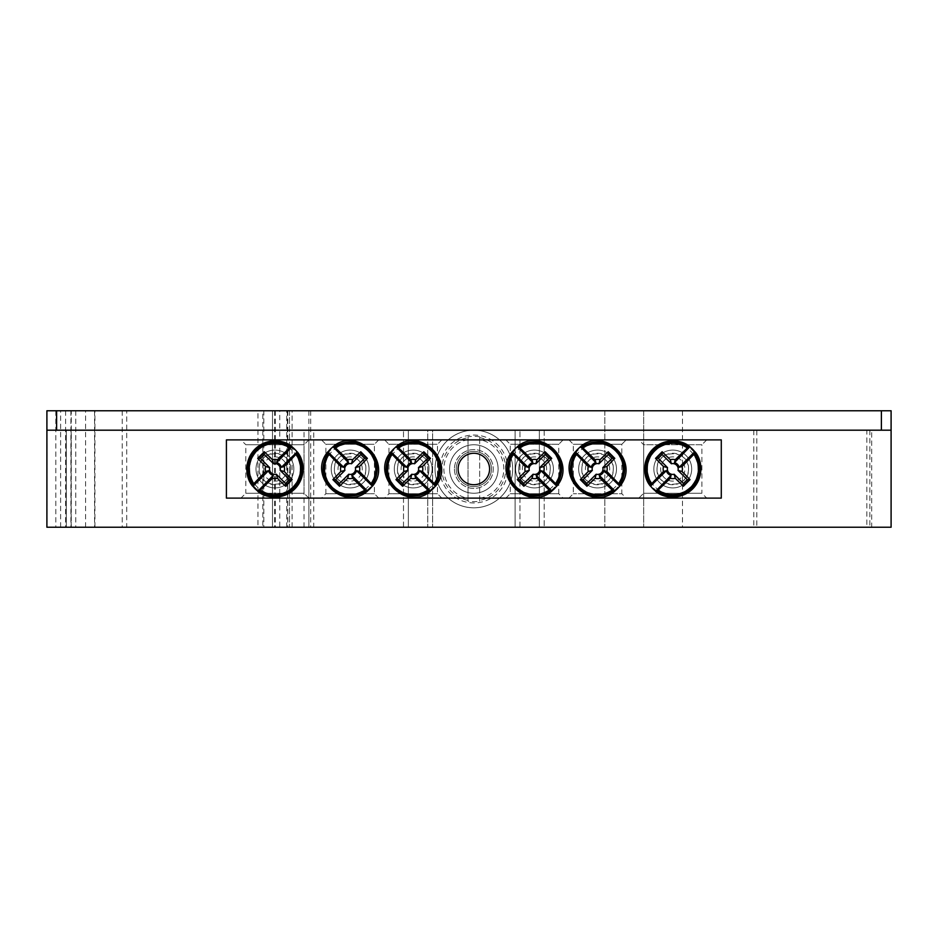 <?xml version="1.0" encoding="UTF-8"?>
<svg xmlns="http://www.w3.org/2000/svg" width="938" height="938" viewBox="0 0 938 938"><rect width="100%" height="100%" fill="white"/><g stroke="black" fill="none" stroke-linecap="round" stroke-linejoin="round"><path stroke-width="0.7" stroke-dasharray="4.69 3.52" d="M581.841 469C580.728 489.261 614.413 489.261 613.3 469C614.413 448.739 580.728 448.739 581.841 469A15.735 15.735 0 0 1 605.432 455.376A15.735 15.735 0 0 1 605.432 482.624A15.735 15.735 0 0 1 581.841 469M568.944 439.887L573.317 444.26L573.317 493.74L568.944 498.113L626.197 498.113L621.824 493.74L573.317 493.74L621.824 493.74L621.824 444.26L573.317 444.26L621.824 444.26L626.197 439.887L568.944 439.887L626.197 439.887M721.287 439.887L226.41 439.887L226.41 498.113L721.287 498.113L721.287 439.887M563.128 439.887L505.875 439.887L563.128 439.887L558.755 444.26L510.237 444.26L558.755 444.26L558.755 493.74L510.237 493.74L558.755 493.74L563.128 498.113L505.875 498.113L563.128 498.113M384.58 439.887L441.833 439.887L384.58 439.887L388.942 444.26L437.46 444.26L388.942 444.26L388.942 493.74L437.46 493.74L388.942 493.74L384.58 498.113L441.833 498.113L384.58 498.113M240.972 439.887L308.895 439.887L240.972 439.887L245.826 444.741L304.041 444.741L245.826 444.741L245.826 493.259L304.041 493.259L245.826 493.259L240.972 498.113L308.895 498.113L240.972 498.113M638.813 439.887L706.736 439.887L638.813 439.887L643.667 444.741L701.882 444.741L701.882 493.259L643.667 493.259L701.882 493.259L706.736 498.113L638.813 498.113L706.736 498.113M321.511 439.887L378.753 439.887L321.511 439.887L325.873 444.26L374.391 444.26L325.873 444.26L325.873 493.74L374.391 493.74L325.873 493.74L321.511 498.113L378.753 498.113L321.511 498.113M626.197 498.113L568.944 498.113M518.773 469C517.659 489.261 551.345 489.261 550.231 469C551.345 448.739 517.659 448.739 518.773 469A15.735 15.735 0 0 1 542.363 455.376A15.735 15.735 0 0 1 542.363 482.624A15.735 15.735 0 0 1 518.773 469M505.875 498.113L510.237 493.74L510.237 444.26L505.875 439.887M334.409 469C333.283 489.261 366.981 489.261 365.867 469A15.735 15.735 0 0 1 342.264 482.624A15.735 15.735 0 0 1 342.264 455.376A15.735 15.735 0 0 1 365.867 469C366.981 448.739 333.283 448.739 334.409 469M378.753 439.887L374.391 444.26L374.391 493.74L378.753 498.113M458.119 469A15.735 15.735 0 0 0 473.854 484.735A15.735 15.735 0 0 0 489.577 469A15.735 15.735 0 0 0 473.854 453.265A15.735 15.735 0 0 0 458.119 469A15.735 15.735 0 0 1 481.722 455.376A15.735 15.735 0 0 1 481.722 482.624A15.735 15.735 0 0 1 458.119 469M259.205 469C258.161 489.273 291.695 489.273 290.663 469A15.735 15.735 0 0 1 267.072 482.624A15.735 15.735 0 0 1 267.072 455.376A15.735 15.735 0 0 1 290.663 469C291.695 448.727 258.161 448.727 259.205 469M657.046 469C656.002 489.273 689.536 489.273 688.504 469A15.735 15.735 0 0 1 664.913 482.624A15.735 15.735 0 0 1 664.913 455.376A15.735 15.735 0 0 1 688.504 469C689.536 448.727 656.002 448.727 657.046 469M397.478 469C396.364 489.261 430.05 489.261 428.936 469A15.735 15.735 0 0 1 405.345 482.624A15.735 15.735 0 0 1 405.345 455.376A15.735 15.735 0 0 1 428.936 469C430.05 448.739 396.364 448.739 397.478 469M441.833 439.887L437.46 444.26L437.46 493.74L441.833 498.113M706.736 439.887L701.882 444.741L643.667 444.741L643.667 493.259L638.813 498.113M308.895 439.887L304.041 444.741L304.041 493.259L308.895 498.113M659.391 455.622A18.924 18.924 0 0 1 691.048 464.099A18.924 18.924 0 0 1 667.879 487.279A18.924 18.924 0 0 1 659.391 455.622A18.924 18.924 0 0 1 691.048 464.099A18.924 18.924 0 0 1 667.879 487.279A18.924 18.924 0 0 1 659.391 455.622M664.198 460.429A12.124 12.124 0 0 0 669.638 480.713A12.124 12.124 0 0 0 684.494 465.858A12.124 12.124 0 0 0 664.198 460.429M288.306 482.378A18.924 18.924 0 0 1 256.649 473.901A18.924 18.924 0 0 1 279.829 450.721A18.924 18.924 0 0 1 288.306 482.378A18.924 18.924 0 0 1 256.649 473.901A18.924 18.924 0 0 1 279.829 450.721A18.924 18.924 0 0 1 288.306 482.378M283.511 477.571A12.124 12.124 0 0 0 278.07 457.287A12.124 12.124 0 0 0 263.215 472.142A12.124 12.124 0 0 0 283.511 477.571M426.591 455.622A18.924 18.924 0 0 1 418.102 487.279A18.924 18.924 0 0 1 394.933 464.099A18.924 18.924 0 0 1 426.591 455.622A18.924 18.924 0 0 1 418.102 487.279A18.924 18.924 0 0 1 394.933 464.099A18.924 18.924 0 0 1 426.591 455.622M421.783 460.429A12.124 12.124 0 0 0 401.487 465.858A12.124 12.124 0 0 0 416.343 480.713A12.124 12.124 0 0 0 421.783 460.429M363.51 455.622A18.924 18.924 0 0 1 355.033 487.279A18.924 18.924 0 0 1 331.853 464.099A18.924 18.924 0 0 1 363.51 455.622A18.924 18.924 0 0 1 355.033 487.279A18.924 18.924 0 0 1 331.853 464.099A18.924 18.924 0 0 1 363.51 455.622M358.715 460.429A12.124 12.124 0 0 0 338.419 465.858A12.124 12.124 0 0 0 353.274 480.713A12.124 12.124 0 0 0 358.715 460.429M547.874 455.622A18.924 18.924 0 0 1 539.397 487.279A18.924 18.924 0 0 1 516.217 464.099A18.924 18.924 0 0 1 547.874 455.622A18.924 18.924 0 0 1 539.397 487.279A18.924 18.924 0 0 1 516.217 464.099A18.924 18.924 0 0 1 547.874 455.622M543.079 460.429A12.124 12.124 0 0 0 522.783 465.858A12.124 12.124 0 0 0 537.638 480.713A12.124 12.124 0 0 0 543.079 460.429M610.955 455.622A18.924 18.924 0 0 1 602.466 487.279A18.924 18.924 0 0 1 579.297 464.099A18.924 18.924 0 0 1 610.955 455.622A18.924 18.924 0 0 1 602.466 487.279A18.924 18.924 0 0 1 579.297 464.099A18.924 18.924 0 0 1 610.955 455.622M606.147 460.429A12.124 12.124 0 0 0 585.851 465.858A12.124 12.124 0 0 0 600.707 480.713A12.124 12.124 0 0 0 606.147 460.429M519.945 527.226L519.945 430.19L519.945 527.226L515.091 527.226L519.945 527.226M515.091 430.19L473.854 430.19L515.091 430.19L515.091 527.226L427.763 527.226L515.091 527.226L515.091 430.19M432.617 430.19L473.854 430.19A38.81 38.81 0 0 0 435.033 469A38.81 38.81 0 0 0 473.854 507.81A38.81 38.81 0 0 0 512.664 469A38.81 38.81 0 0 0 473.854 430.19L427.763 430.19L427.763 527.226L427.763 430.19L432.617 430.19L432.617 527.226L432.617 430.19M473.854 430.19A38.81 38.81 0 0 1 512.664 469A38.81 38.81 0 0 1 473.854 507.81A38.81 38.81 0 0 1 435.033 469A38.81 38.81 0 0 1 473.854 430.19M304.041 527.226L71.159 527.226L408.358 527.226L408.358 430.19L71.159 430.19L304.041 430.19L304.041 527.226L308.895 527.226L308.895 430.19L308.895 527.226L46.9 527.226L94.937 527.226L46.9 527.226L46.9 410.774L94.937 410.774L46.9 410.774L46.9 527.226M304.041 430.19L408.358 430.19L408.358 527.226L313.749 527.226L313.749 430.19M46.9 410.774L308.895 410.774L272.501 410.774L272.501 527.226L272.501 410.774L643.667 410.774L643.667 527.226L643.667 410.774L604.846 410.774L891.1 410.774L891.1 527.226L313.749 527.226M263.836 527.226L257.95 527.226L257.95 410.774L70.901 410.774L287.778 410.774L263.836 410.774L263.836 527.226L286.747 527.226L286.747 410.774M287.321 410.774L287.778 527.226L286.747 527.226M287.321 527.226L279.735 527.226L279.735 410.774M275.338 410.774L275.338 527.226L279.735 527.226M275.338 527.226L126.712 527.226L126.712 410.774M122.221 410.774L122.221 527.226L126.712 527.226M122.221 527.226L71.253 527.226L71.253 410.774M75.755 410.774L75.755 527.226L71.253 527.226M75.755 527.226L257.95 527.226M753.812 430.19L753.812 527.226L544.204 527.226L866.841 527.226L866.841 430.19L544.204 430.19L871.695 430.19L871.695 527.226L866.841 527.226M869.854 430.19L869.854 527.226L871.695 527.226L871.695 430.19L866.841 430.19M869.854 527.226L756.825 527.226L756.825 430.19M753.812 527.226L756.825 527.226M539.35 527.226L544.204 527.226L539.35 527.226L539.35 430.19L539.35 527.226M66.305 527.226L71.159 527.226L66.305 527.226L66.305 430.19L66.305 527.226M539.35 430.19L544.204 430.19L539.35 430.19M66.305 430.19L71.159 430.19L66.305 430.19M435.033 469A38.81 38.81 0 0 1 493.259 435.384A38.81 38.81 0 0 1 493.259 502.616A38.81 38.81 0 0 1 435.033 469A38.81 38.81 0 0 1 493.259 435.384A38.81 38.81 0 0 1 493.259 502.616A38.81 38.81 0 0 1 435.033 469M257.95 410.774L262.804 410.774L262.804 527.226L262.804 410.774L263.836 410.774M308.895 410.774L308.895 527.226M289.49 410.774L289.49 527.226L289.49 410.774M310.713 410.774L310.713 527.226M604.846 410.774L604.846 527.226L604.846 410.774M682.477 410.774L682.477 527.226M891.1 430.19L46.9 430.19M473.854 444.741A24.259 24.259 0 0 0 452.843 481.124A24.259 24.259 0 0 0 494.865 481.124A24.259 24.259 0 0 0 473.854 444.741A24.259 24.259 0 0 1 498.113 469A24.259 24.259 0 0 1 473.854 493.259A24.259 24.259 0 0 1 449.595 469A24.259 24.259 0 0 1 473.854 444.741M454.449 469A19.405 19.405 0 0 0 483.551 485.802A19.405 19.405 0 0 0 483.551 452.198A19.405 19.405 0 0 0 454.449 469A19.405 19.405 0 0 0 483.551 485.802A19.405 19.405 0 0 0 483.551 452.198A19.405 19.405 0 0 0 454.449 469M479.67 501.162L479.67 436.838L479.67 501.162A32.689 32.689 0 0 1 468.027 501.162L468.027 436.838L468.027 501.162M479.67 436.838A32.689 32.689 0 0 0 468.027 436.838M439.887 469A33.967 33.967 0 0 0 490.832 498.406A33.967 33.967 0 0 0 490.832 439.594A33.967 33.967 0 0 0 439.887 469M456.278 469A17.564 17.564 0 0 0 482.636 484.219A17.564 17.564 0 0 0 482.636 453.781A17.564 17.564 0 0 0 456.278 469A17.564 17.564 0 0 0 482.636 484.219A17.564 17.564 0 0 0 482.636 453.781A17.564 17.564 0 0 0 456.278 469M653.575 449.806A27.143 27.143 0 0 1 691.963 449.806A27.143 27.143 0 0 1 691.963 488.194A27.143 27.143 0 0 1 653.575 488.194A27.143 27.143 0 0 1 653.575 449.806M654.912 451.143A25.256 25.256 0 0 0 666.238 493.388A25.256 25.256 0 0 0 697.169 462.469A25.256 25.256 0 0 0 654.912 451.143M294.122 488.194A27.143 27.143 0 0 1 255.734 488.194A27.143 27.143 0 0 1 255.734 449.806A27.143 27.143 0 0 1 294.122 449.806A27.143 27.143 0 0 1 294.122 488.194M292.785 486.857A25.256 25.256 0 0 0 281.47 444.612A25.256 25.256 0 0 0 250.54 475.531A25.256 25.256 0 0 0 292.785 486.857M432.395 449.806A27.143 27.143 0 0 1 432.395 488.194A27.143 27.143 0 0 1 394.007 488.194A27.143 27.143 0 0 1 394.007 449.806A27.143 27.143 0 0 1 432.395 449.806M431.058 451.143A25.256 25.256 0 0 0 388.813 462.469A25.256 25.256 0 0 0 419.743 493.388A25.256 25.256 0 0 0 431.058 451.143M369.326 449.806A27.143 27.143 0 0 1 369.326 488.194A27.143 27.143 0 0 1 330.938 488.194A27.143 27.143 0 0 1 330.938 449.806A27.143 27.143 0 0 1 369.326 449.806M367.989 451.143A25.256 25.256 0 0 0 325.744 462.469A25.256 25.256 0 0 0 356.663 493.388A25.256 25.256 0 0 0 367.989 451.143M553.69 449.806A27.143 27.143 0 0 1 553.69 488.194A27.143 27.143 0 0 1 515.302 488.194A27.143 27.143 0 0 1 515.302 449.806A27.143 27.143 0 0 1 553.69 449.806M552.353 451.143A25.256 25.256 0 0 0 510.108 462.469A25.256 25.256 0 0 0 541.038 493.388A25.256 25.256 0 0 0 552.353 451.143M616.758 449.806A27.143 27.143 0 0 1 616.758 488.194A27.143 27.143 0 0 1 578.383 488.194A27.143 27.143 0 0 1 578.383 449.806A27.143 27.143 0 0 1 616.758 449.806M615.422 451.143A25.256 25.256 0 0 0 573.177 462.469A25.256 25.256 0 0 0 604.107 493.388A25.256 25.256 0 0 0 615.422 451.143M71.159 527.226L71.159 430.19L71.159 527.226M544.204 430.19L544.204 527.226L544.204 430.19M403.504 527.226L403.504 430.19L403.504 527.226M94.586 410.774L94.586 527.226M85.593 527.226L85.593 410.774M65.601 410.774L65.601 527.226M46.994 410.774L46.994 527.226M55.811 410.774L55.811 527.226M60.618 527.226L60.618 410.774M287.708 410.774L287.708 527.226M292.105 527.226L292.105 410.774M274.564 410.774L274.564 527.226M468.027 439.594A29.981 29.981 0 0 0 468.027 498.406M479.67 498.406A29.981 29.981 0 0 0 479.67 439.594M468.027 500.376A31.915 31.915 0 0 1 468.027 437.624M479.67 437.624A31.915 31.915 0 0 1 479.67 500.376M287.778 410.774L287.778 527.226M70.901 410.774L70.901 527.226M94.937 527.226L94.937 410.774"/><path stroke-width="1.41" d="M226.41 439.887L721.287 439.887L721.287 498.113L226.41 498.113L226.41 439.887M489.577 469A15.735 15.735 0 0 1 465.987 482.624A15.735 15.735 0 0 1 465.987 455.376A15.735 15.735 0 0 1 489.577 469M651.687 483.656A96.966 8.454 -45 0 1 663.483 471.486A9.614 9.614 0 0 1 663.483 466.514A96.966 8.454 -135 0 1 655.545 458.365A96.368 8.395 -45 0 1 662.134 451.764A96.966 8.454 45 0 1 670.283 459.714A9.614 9.614 0 0 1 675.266 459.714L674.469 462.598A6.625 6.625 0 0 1 679.171 467.3L694.777 451.706L693.862 454.344A25.678 25.678 0 0 1 658.124 490.082L655.474 490.996A27.988 27.988 0 0 1 650.773 486.294L651.687 483.656A25.678 25.678 0 0 1 687.425 447.918L690.075 447.004A27.988 27.988 0 0 1 694.777 451.706L695.046 451.846M689.934 446.723L674.469 462.598M693.862 454.344A96.966 8.454 135 0 1 682.067 466.514A9.614 9.614 0 0 1 682.067 471.486A96.966 8.454 45 0 1 690.005 479.635A96.368 8.395 135 0 1 683.403 486.236A96.966 8.454 -135 0 1 675.266 478.286A9.614 9.614 0 0 1 670.283 478.286L671.069 475.402A6.625 6.625 0 0 1 666.367 470.7L650.491 486.154M655.615 491.278L671.069 475.402M670.283 478.286A96.966 8.454 135 0 1 658.124 490.082M675.266 459.714A96.966 8.454 -45 0 1 687.425 447.918M666.367 470.7L663.483 471.486M682.067 471.486L678.022 470.384A5.429 5.429 0 0 0 671.385 463.759L670.283 459.714M679.171 467.3L682.067 466.514M663.483 466.514L667.528 467.616A5.429 5.429 0 0 0 674.164 474.241L675.266 478.286M655.545 458.365L658.277 458.365L667.528 467.616M662.134 451.764L662.134 454.508L658.277 458.365M671.385 463.759L662.134 454.508M690.005 479.635L687.273 479.635L678.022 470.384M683.403 486.236L683.403 483.492L687.273 479.635M674.164 474.241L683.403 483.492M296.021 454.344A96.966 8.454 135 0 1 284.226 466.514A9.614 9.614 0 0 1 284.226 471.486A96.966 8.454 45 0 1 292.164 479.635A96.368 8.395 135 0 1 285.562 486.236A96.966 8.454 -135 0 1 277.425 478.286A9.614 9.614 0 0 1 272.442 478.286L273.228 475.402A6.625 6.625 0 0 1 268.526 470.7L252.932 486.294L253.846 483.656A25.678 25.678 0 0 1 289.584 447.918L292.234 447.004A27.988 27.988 0 0 1 296.936 451.706L296.021 454.344A25.678 25.678 0 0 1 260.283 490.082L257.633 490.996A27.988 27.988 0 0 1 252.932 486.294L252.65 486.154M257.774 491.278L273.228 475.402M253.846 483.656A96.966 8.454 -45 0 1 265.642 471.486A9.614 9.614 0 0 1 265.642 466.514A96.966 8.454 -135 0 1 257.704 458.365A96.368 8.395 -45 0 1 264.293 451.764A96.966 8.454 45 0 1 272.442 459.714A9.614 9.614 0 0 1 277.425 459.714L276.628 462.598A6.625 6.625 0 0 1 281.33 467.3L297.205 451.846M292.093 446.723L276.628 462.598M277.425 459.714A96.966 8.454 -45 0 1 289.584 447.918M272.442 478.286A96.966 8.454 135 0 1 260.283 490.082M281.33 467.3L284.226 466.514M265.642 466.514L269.687 467.616A5.429 5.429 0 0 0 276.311 474.241L277.425 478.286M268.526 470.7L265.642 471.486M284.226 471.486L280.181 470.384A5.429 5.429 0 0 0 273.544 463.759L272.442 459.714M292.164 479.635L289.432 479.635L280.181 470.384M285.562 486.236L285.562 483.492L289.432 479.635M276.311 474.241L285.562 483.492M257.704 458.365L260.436 458.365L269.687 467.616M264.293 451.764L264.293 454.508L260.436 458.365M273.544 463.759L264.293 454.508M398.556 447.918A96.966 8.454 45 0 1 410.715 459.714A9.614 9.614 0 0 1 415.698 459.714A96.966 8.454 -45 0 1 423.835 451.764A96.368 8.395 45 0 1 430.436 458.365A96.966 8.454 135 0 1 422.499 466.514A9.614 9.614 0 0 1 422.499 471.486L419.603 470.7A6.625 6.625 0 0 1 414.901 475.402L430.507 490.996L427.857 490.082A25.678 25.678 0 0 1 392.119 454.344L391.205 451.706A27.988 27.988 0 0 1 395.906 447.004L398.556 447.918A25.678 25.678 0 0 1 434.294 483.656L435.209 486.294A27.988 27.988 0 0 1 430.507 490.996L430.366 491.278M435.478 486.154L419.603 470.7M427.857 490.082A96.966 8.454 -135 0 1 415.698 478.286A9.614 9.614 0 0 1 410.715 478.286A96.966 8.454 135 0 1 402.566 486.236A96.368 8.395 -135 0 1 395.977 479.635A96.966 8.454 -45 0 1 403.915 471.486A9.614 9.614 0 0 1 403.915 466.514L406.799 467.3A6.625 6.625 0 0 1 411.501 462.598L396.047 446.723M390.923 451.846L406.799 467.3M403.915 466.514A96.966 8.454 -135 0 1 392.119 454.344M422.499 471.486A96.966 8.454 45 0 1 434.294 483.656M411.501 462.598L410.715 459.714M410.715 478.286L411.817 474.241A5.429 5.429 0 0 0 418.454 467.616L422.499 466.514M414.901 475.402L415.698 478.286M415.698 459.714L414.596 463.759A5.429 5.429 0 0 0 407.96 470.384L403.915 471.486M423.835 451.764L423.835 454.508L414.596 463.759M430.436 458.365L427.705 458.365L423.835 454.508M418.454 467.616L427.705 458.365M402.566 486.236L402.566 483.492L411.817 474.241M395.977 479.635L398.709 479.635L402.566 483.492M407.96 470.384L398.709 479.635M335.476 447.918A96.966 8.454 45 0 1 347.646 459.714A9.614 9.614 0 0 1 352.618 459.714A96.966 8.454 -45 0 1 360.767 451.764A96.368 8.395 45 0 1 367.368 458.365A96.966 8.454 135 0 1 359.43 466.514A9.614 9.614 0 0 1 359.43 471.486L356.534 470.7A6.625 6.625 0 0 1 351.832 475.402L367.426 490.996L364.788 490.082A25.678 25.678 0 0 1 329.05 454.344L328.136 451.706A27.988 27.988 0 0 1 332.838 447.004L335.476 447.918A25.678 25.678 0 0 1 371.214 483.656L372.128 486.294A27.988 27.988 0 0 1 367.426 490.996L367.297 491.278M372.409 486.154L356.534 470.7M364.788 490.082A96.966 8.454 -135 0 1 352.618 478.286A9.614 9.614 0 0 1 347.646 478.286A96.966 8.454 135 0 1 339.497 486.236A96.368 8.395 -135 0 1 332.896 479.635A96.966 8.454 -45 0 1 340.846 471.486A9.614 9.614 0 0 1 340.846 466.514L343.73 467.3A6.625 6.625 0 0 1 348.432 462.598L332.978 446.723M327.854 451.846L343.73 467.3M340.846 466.514A96.966 8.454 -135 0 1 329.05 454.344M359.43 471.486A96.966 8.454 45 0 1 371.214 483.656M348.432 462.598L347.646 459.714M347.646 478.286L348.748 474.241A5.429 5.429 0 0 0 355.373 467.616L359.43 466.514M351.832 475.402L352.618 478.286M352.618 459.714L351.516 463.759A5.429 5.429 0 0 0 344.891 470.384L340.846 471.486M360.767 451.764L360.767 454.508L351.516 463.759M367.368 458.365L364.624 458.365L360.767 454.508M355.373 467.616L364.624 458.365M339.497 486.236L339.497 483.492L348.748 474.241M332.896 479.635L335.64 479.635L339.497 483.492M344.891 470.384L335.64 479.635M519.851 447.918A96.966 8.454 45 0 1 532.01 459.714A9.614 9.614 0 0 1 536.993 459.714A96.966 8.454 -45 0 1 545.13 451.764A96.368 8.395 45 0 1 551.732 458.365A96.966 8.454 135 0 1 543.794 466.514A9.614 9.614 0 0 1 543.794 471.486L540.898 470.7A6.625 6.625 0 0 1 536.196 475.402L551.802 490.996L549.152 490.082A25.678 25.678 0 0 1 513.414 454.344L512.5 451.706A27.988 27.988 0 0 1 517.201 447.004L519.851 447.918A25.678 25.678 0 0 1 555.589 483.656L556.492 486.294A27.988 27.988 0 0 1 551.802 490.996L551.661 491.278M556.773 486.154L540.898 470.7M549.152 490.082A96.966 8.454 -135 0 1 536.993 478.286A9.614 9.614 0 0 1 532.01 478.286A96.966 8.454 135 0 1 523.861 486.236A96.368 8.395 -135 0 1 517.272 479.635A96.966 8.454 -45 0 1 525.21 471.486A9.614 9.614 0 0 1 525.21 466.514L528.094 467.3A6.625 6.625 0 0 1 532.796 462.598L517.342 446.723M512.218 451.846L528.094 467.3M525.21 466.514A96.966 8.454 -135 0 1 513.414 454.344M543.794 471.486A96.966 8.454 45 0 1 555.589 483.656M532.796 462.598L532.01 459.714M532.01 478.286L533.112 474.241A5.429 5.429 0 0 0 539.749 467.616L543.794 466.514M536.196 475.402L536.993 478.286M536.993 459.714L535.879 463.759A5.429 5.429 0 0 0 529.255 470.384L525.21 471.486M545.13 451.764L545.13 454.508L535.879 463.759M551.732 458.365L548.988 458.365L545.13 454.508M539.749 467.616L548.988 458.365M523.861 486.236L523.861 483.492L533.112 474.241M517.272 479.635L520.004 479.635L523.861 483.492M529.255 470.384L520.004 479.635M582.92 447.918A96.966 8.454 45 0 1 595.079 459.714A9.614 9.614 0 0 1 600.062 459.714A96.966 8.454 -45 0 1 608.211 451.764A96.368 8.395 45 0 1 614.8 458.365A96.966 8.454 135 0 1 606.863 466.514A9.614 9.614 0 0 1 606.863 471.486L603.966 470.7A6.625 6.625 0 0 1 599.276 475.402L614.871 490.996L612.221 490.082A25.678 25.678 0 0 1 576.483 454.344L575.569 451.706A27.988 27.988 0 0 1 580.27 447.004L582.92 447.918A25.678 25.678 0 0 1 618.658 483.656L619.572 486.294A27.988 27.988 0 0 1 614.871 490.996L614.73 491.278M619.854 486.154L603.966 470.7M612.221 490.082A96.966 8.454 -135 0 1 600.062 478.286A9.614 9.614 0 0 1 595.079 478.286A96.966 8.454 135 0 1 586.93 486.236A96.368 8.395 -135 0 1 580.341 479.635A96.966 8.454 -45 0 1 588.278 471.486A9.614 9.614 0 0 1 588.278 466.514L591.175 467.3A6.625 6.625 0 0 1 595.865 462.598L580.411 446.723M575.287 451.846L591.175 467.3M588.278 466.514A96.966 8.454 -135 0 1 576.483 454.344M606.863 471.486A96.966 8.454 45 0 1 618.658 483.656M595.865 462.598L595.079 459.714M595.079 478.286L596.181 474.241A5.429 5.429 0 0 0 602.817 467.616L606.863 466.514M599.276 475.402L600.062 478.286M600.062 459.714L598.96 463.759A5.429 5.429 0 0 0 592.324 470.384L588.278 471.486M608.211 451.764L608.211 454.508L598.96 463.759M614.8 458.365L612.068 458.365L608.211 454.508M602.817 467.616L612.068 458.365M586.93 486.236L586.93 483.492L596.181 474.241M580.341 479.635L583.073 479.635L586.93 483.492M592.324 470.384L583.073 479.635M881.392 410.774L46.9 410.774L46.9 527.226L891.1 527.226L891.1 410.774L881.392 410.774L881.392 430.19L891.1 430.19M46.9 430.19L881.392 430.19M688.515 447.004A27.05 27.05 0 0 0 650.773 484.735M657.034 490.996A27.05 27.05 0 0 0 694.765 453.265M259.193 490.996A27.05 27.05 0 0 0 296.924 453.265M290.674 447.004A27.05 27.05 0 0 0 252.932 484.735M435.209 484.735A27.05 27.05 0 0 0 397.466 447.004M391.205 453.265A27.05 27.05 0 0 0 428.947 490.996M372.128 484.735A27.05 27.05 0 0 0 334.397 447.004M328.136 453.265A27.05 27.05 0 0 0 365.867 490.996M556.492 484.735A27.05 27.05 0 0 0 518.761 447.004M512.5 453.265A27.05 27.05 0 0 0 550.243 490.996M619.572 484.735A27.05 27.05 0 0 0 581.83 447.004M575.569 453.265A27.05 27.05 0 0 0 613.311 490.996M56.608 410.774L56.608 430.19M689.899 446.664C681.574 439.394 664.608 437.858 653.141 448.833C641.991 459.69 642.682 477.09 650.444 486.119M655.65 491.336C663.975 498.606 680.929 500.142 692.396 489.167C703.559 478.31 702.867 460.91 695.105 451.882M257.809 491.336C266.134 498.606 283.088 500.142 294.555 489.167C305.718 478.31 305.026 460.91 297.264 451.882M292.058 446.664C283.733 439.394 266.767 437.858 255.3 448.833C244.15 459.69 244.841 477.09 252.603 486.119M435.537 486.119C456.243 461.965 420.306 425.958 396.082 446.664M390.876 451.882C370.17 476.035 406.107 512.042 430.331 491.336M372.468 486.119C393.174 461.965 357.226 425.958 333.013 446.664M327.796 451.882C307.089 476.035 343.038 512.042 367.25 491.336M556.832 486.119C577.538 461.965 541.589 425.958 517.377 446.664M512.171 451.882C491.453 476.035 527.402 512.042 551.614 491.336M619.901 486.119C640.607 461.965 604.67 425.958 580.446 446.664M575.24 451.882C554.534 476.035 590.471 512.042 614.695 491.336"/></g></svg>
